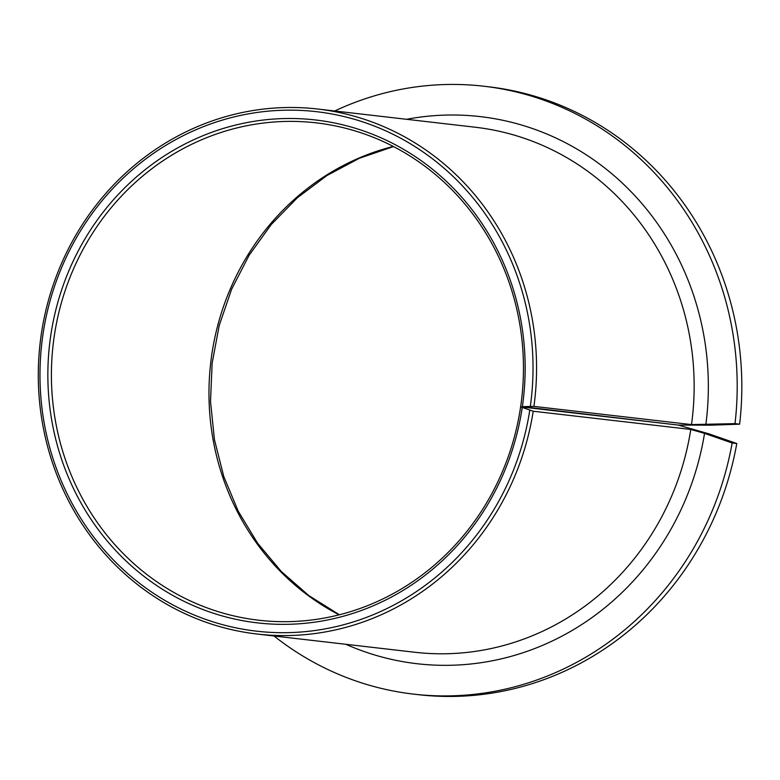 <?xml version="1.0" encoding="UTF-8"?>
<svg xmlns="http://www.w3.org/2000/svg" width="780" height="780" viewBox="0 0 780 780"><rect width="100%" height="100%" fill="white"/><g stroke="black" fill="none" stroke-linecap="round" stroke-linejoin="round"><path stroke-width="1.17" d="M736.788 443.527L732.147 442.991L704.545 433.378L690.778 429.439L533.208 411.226L520.621 406.848A250.341 235.833 96.6 0 1 258.677 620.217A250.341 235.833 96.6 0 1 53.108 344.887A250.341 235.833 96.6 0 1 316.173 122.85A250.341 235.833 96.6 0 1 521.752 398.18A250.341 235.833 96.6 0 1 520.621 406.848L678.191 425.061L709.176 433.914L736.788 443.527A305.974 288.239 96.6 0 1 418.207 694.658L413.575 694.122A305.974 288.239 96.6 0 1 274.024 635.992M522.21 407.618A253.12 238.456 96.6 0 1 253.49 622.382A253.12 238.456 96.6 0 1 49.579 344.477A253.12 238.456 96.6 0 1 315.159 119.925A253.12 238.456 96.6 0 1 523.429 398.365A253.12 238.456 96.6 0 1 522.356 406.643L533.92 406.38L691.499 424.593L735.004 423.637L739.635 424.174L710.463 425.188L678.191 425.061L522.356 406.643M533.208 411.226A264.244 248.937 96.6 0 1 257.088 634.033A264.244 248.937 96.6 0 1 40.092 343.405A264.244 248.937 96.6 0 1 317.772 109.034A264.244 248.937 96.6 0 1 534.768 399.662A264.244 248.937 96.6 0 1 533.92 406.38M529.766 410.241A261.466 246.314 96.6 0 1 251.726 630.562A261.466 246.314 96.6 0 1 41.759 343.59A261.466 246.314 96.6 0 1 316.105 111.638A261.466 246.314 96.6 0 1 531.239 399.253A261.466 246.314 96.6 0 1 530.341 406.36M732.147 442.991A305.974 288.239 96.6 0 1 413.575 694.122M334.708 110.994A305.974 288.239 96.6 0 1 483.844 86.229A305.974 288.239 96.6 0 1 735.111 422.75A305.974 288.239 96.6 0 1 735.004 423.637M483.844 86.229L488.485 86.765A305.974 288.239 96.6 0 1 739.742 423.277A305.974 288.239 96.6 0 1 739.635 424.174M690.778 429.439A264.244 248.937 96.6 0 1 414.658 652.246L257.088 634.033M317.772 109.034L475.351 127.247A264.244 248.937 96.6 0 1 692.347 417.875A264.244 248.937 96.6 0 1 691.499 424.593M406.546 119.291A275.369 259.418 96.6 0 1 706.466 419.484A275.369 259.418 96.6 0 1 705.832 424.651M339.144 614.835A250.341 235.833 96.6 0 1 210.678 363.1A250.341 235.833 96.6 0 1 393.286 146.435M704.545 433.378A275.369 259.418 96.6 0 1 345.852 644.29M393.529 146.562L359.239 158.33L326.918 175.539L297.336 197.779L271.196 224.572L249.122 255.265L231.65 289.165L219.219 325.455L212.121 363.265L210.522 401.602L214.441 439.647L223.772 476.502L238.28 511.29L257.615 543.212L281.307 571.516L308.782 595.55L339.407 614.767"/></g></svg>
